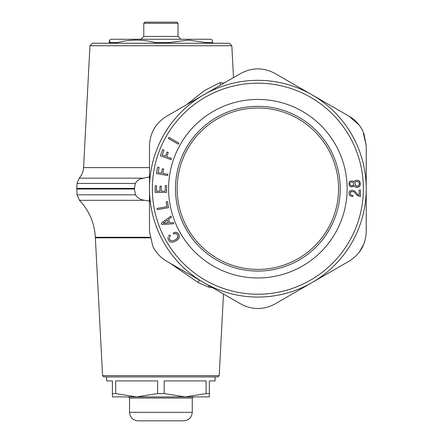 <?xml version="1.0" encoding="UTF-8"?>
<svg xmlns="http://www.w3.org/2000/svg" width="443" height="443" viewBox="0 0 443 443"><rect width="100%" height="100%" fill="white"/><g stroke="black" fill="none" stroke-linecap="round" stroke-linejoin="round"><path stroke-width="0.66" d="M169.531 22.15L176.862 22.15L178.003 23.291L143.781 23.291L144.922 22.15L169.531 22.15M143.781 23.291L143.781 36.409L178.003 36.409L178.003 23.291M110.091 43.253L109.543 40.092L110.983 39.261L210.802 39.261L212.241 40.092L212.729 42.556L205.884 42.556L188.663 40.092L169.364 42.556L169.364 43.253M205.884 42.556L205.884 43.253M212.729 43.253L212.729 42.556M155.083 43.253L155.083 42.556L169.364 42.556M117.528 43.253L117.528 42.556L110.091 42.556M109.056 43.253L109.543 40.092M155.083 42.556C142.563 39.277 130.048 39.277 117.528 42.556M183.707 420.85L138.078 420.85C132.878 420.341 130.026 417.489 129.522 412.295L192.262 412.295C191.758 417.489 188.906 420.341 183.707 420.85M215.076 376.932L215.076 380.925L209.373 380.925L209.373 396.895L128.381 396.895L129.522 398.035L129.522 412.295M129.522 398.035L192.262 398.035L193.403 396.895L145.304 396.895M157.608 393.6L157.608 380.925L115.695 380.925L115.695 393.6L136.649 396.895L157.608 393.6L164.176 393.6L185.135 396.895L206.089 393.6L209.373 393.6M136.649 396.895L112.411 396.895L112.411 393.6L115.695 393.6M209.373 396.895L209.373 396.241M206.089 393.6L206.089 380.925L164.176 380.925L164.176 393.6M112.411 393.6L112.411 380.925L106.708 380.925L106.708 376.932M219.207 375.653L102.577 375.653L103.856 376.932L217.934 376.932L219.207 375.653L223.488 293.997L240.748 303.964L166.596 261.154C160.538 257.632 155.919 252.621 152.757 246.12L149.485 231.512L149.485 145.891C149.928 132.978 155.631 123.099 166.596 116.254L240.748 73.444C252.156 67.369 263.563 67.369 274.97 73.444L349.117 116.254C355.181 119.771 359.794 124.782 362.961 131.289L366.234 145.891L366.234 231.512C365.785 244.431 360.081 254.31 349.123 261.154L274.97 303.964C263.563 310.034 252.156 310.034 240.748 303.964M89.957 45.745L92.449 43.253L229.341 43.253L231.827 45.745L89.957 45.745L83.572 167.615L149.485 167.615M212.363 287.573L208.675 287.125L209.052 285.663M208.675 287.125L198.182 282.54L169.675 262.926M186.497 104.764L204.472 90.549L220.066 82.603L223.953 83.14M220.066 82.603L220.542 85.111M149.485 215.985L149.485 208.764M149.485 176.907L143.704 178.158L79.208 178.158C81.866 175.14 83.323 171.624 83.572 167.615M79.208 178.158L77.027 183.424L135.27 183.424C137.048 180.395 139.861 178.64 143.704 178.158M135.27 183.424L134.434 189L135.42 194.826C137.48 198.087 140.641 199.915 144.894 200.308L149.485 201.128M187.029 227.397A80.709 80.709 0 0 0 296.55 259.532A80.709 80.709 0 0 0 328.689 150.011A80.709 80.709 0 0 0 219.163 117.871A80.709 80.709 0 0 0 187.029 227.397M162.753 240.66A108.374 108.374 0 0 0 309.818 283.808A108.374 108.374 0 0 0 352.966 136.749A108.374 108.374 0 0 0 205.901 93.595A108.374 108.374 0 0 0 162.753 240.66M175.777 233.55L176.945 234.07L177.925 235.576L176.58 233.804L175.345 233.544L173.872 234.07L173.257 232.974L175.644 232.21L177.416 232.708L178.817 234.325L179.426 236.18L178.889 238.395L176.835 240.411L174.42 241.728L171.69 242.277L169.591 241.429L168.102 239.165L169.591 241.429L171.69 242.277L174.42 241.728L176.835 240.411M167.864 237.298L168.102 239.165L167.864 237.298M168.274 236.23L168.645 235.759L168.274 236.23M169.171 235.333L169.774 234.928L169.171 235.333M175.212 239.951L177.715 237.769L177.925 235.576L177.959 237.243L176.846 238.81L174.381 240.377L171.646 240.914L170.184 240.128L169.298 238.506L169.387 236.966L170.389 236.019L169.774 234.928M173.335 222.547L169.802 222.84L168.517 219.313L171.419 217.275L170.981 216.084L161.385 223.073L161.922 224.54L173.767 223.726L173.335 222.547M156.512 185.733L155.188 185.733L156.512 185.733L156.512 191.193L159.934 191.193L159.934 186.187L161.269 186.187L161.269 191.193L165.261 191.193L165.261 185.573L166.596 185.573L166.596 192.45L155.188 192.45L155.188 185.733L155.188 192.45L166.596 192.45M156.468 173.567L157.608 167.094L159.115 167.36L157.608 167.094L156.468 173.567L167.703 175.55L156.468 173.567M167.703 175.55L167.919 174.309L162.863 173.418L163.65 168.96L162.337 168.728L161.551 173.191L158.19 172.598L159.115 167.36M157.082 208.431L157.298 209.661L168.534 207.678L157.298 209.661L157.082 208.431L167.005 206.687L166.164 201.908L167.476 201.681L168.534 207.678M160.366 155.781L162.614 149.607L164.048 150.133L162.614 149.607L160.366 155.781L171.087 159.685L160.366 155.781M171.087 159.685L171.513 158.505L166.69 156.75L168.24 152.492L166.983 152.038L165.438 156.29L162.232 155.128L164.048 150.133M168.944 137.369L168.318 138.454L178.197 144.158L168.318 138.454L168.944 137.369L178.822 143.072L178.197 144.158M168.395 222.851L163.09 223.289L167.437 220.215L168.395 222.851L167.437 220.215M352.949 195.38L352.977 196.47L352.163 196.454L352.977 196.47L352.949 195.38L352.246 195.357M352.274 190.235L349.843 190.878L349.051 192.184L348.918 193.43L349.832 195.651L352.163 196.454M359.223 195.247L357.911 194.715L354.893 191.265L352.717 190.307L354.893 191.265L357.911 194.715L359.223 195.247L359.112 190.091L360.447 190.064L360.585 196.47L359.993 196.459L360.585 196.47L360.447 190.064M351.875 191.454L350.485 192.157L350.291 193.812L350.369 192.467L350.9 191.703L353.27 191.592L354.112 192.024L357.291 195.501L359.993 196.459M350.291 193.812L350.767 194.759L351.786 195.285L350.767 194.759L350.291 193.812M352.052 180.91L350.009 181.37L348.995 182.926L349.09 185.368L350.712 186.774L352.888 186.697L354.073 185.573L354.832 186.664L355.834 187.217L358.559 187.107L360.009 185.645L360.209 182.743L360.275 184.426L359.755 186.143L358.559 187.107L356.681 187.383M353.985 181.979L353.276 181.132L352.406 180.916L353.276 181.132L353.985 181.979L355.286 180.589L357.628 180.212L359.157 180.783L360.209 182.743L359.157 180.783L356.975 180.185M351.786 185.789L350.219 185.224L349.865 183.452L350.219 185.224L351.786 185.789L353.265 185.218L353.608 183.485L353.06 182.405L351.305 182.056M350.668 182.256L350.967 182.145L350.668 182.256M349.926 183.142L350.059 182.854L349.926 183.142M357.119 186.126L355.391 185.407L354.998 183.214L355.225 185.102L356.56 186.093L358.636 185.656L359.345 183.734L358.885 182.145L357.008 181.425M356.211 181.564L356.571 181.475L356.211 181.564M355.602 181.907L355.884 181.708L355.602 181.907M355.192 182.466L355.38 182.151L355.192 182.466M354.998 183.214L355.076 182.798L354.998 183.214M168.24 152.492L166.983 152.038L165.438 156.29M166.596 185.573L165.261 185.573L165.261 191.193M161.269 186.187L159.934 186.187L159.934 191.193M175.771 233.55L173.872 234.07L173.257 232.974M167.476 201.681L166.164 201.908L167.005 206.687M351.808 186.885L353.149 186.575L354.073 185.573M163.65 168.96L162.337 168.728L161.551 173.191M161.385 223.073L161.922 224.54M363.925 133.537L366.234 145.891L366.234 217.867M363.925 243.871L359.179 252.322M349.123 261.154L312.044 282.556M349.167 116.282L359.179 125.081M274.97 73.444L312.044 94.846M198.182 282.54L199.306 280.037M102.577 375.653L95.356 237.841L150.077 237.841M149.972 237.26L95.328 237.26L95.356 237.841M134.434 188.402L76.766 188.402L76.766 189L134.434 189M76.766 189L77.071 194.826L135.42 194.826M77.071 194.826L79.452 200.308L144.894 200.308M185.562 228.2A82.381 82.381 0 0 0 297.353 260.999A82.381 82.381 0 0 0 330.151 149.208A82.381 82.381 0 0 0 218.36 116.409A82.381 82.381 0 0 0 185.562 228.2M179.52 231.501A89.264 89.264 0 0 0 300.653 267.04A89.264 89.264 0 0 0 336.198 145.908A89.264 89.264 0 0 0 215.06 110.362A89.264 89.264 0 0 0 179.52 231.501M165.256 239.292A105.523 105.523 0 0 0 308.45 281.305A105.523 105.523 0 0 0 350.463 138.111A105.523 105.523 0 0 0 207.269 96.098A105.523 105.523 0 0 0 165.256 239.292M143.781 36.409L140.929 39.261M178.003 36.409L180.855 39.261M192.262 398.035L192.262 412.295M231.827 45.745L233.5 77.63M77.027 183.424L76.766 188.402M79.452 200.308C89.226 210.702 94.514 223.017 95.328 237.26"/></g></svg>
